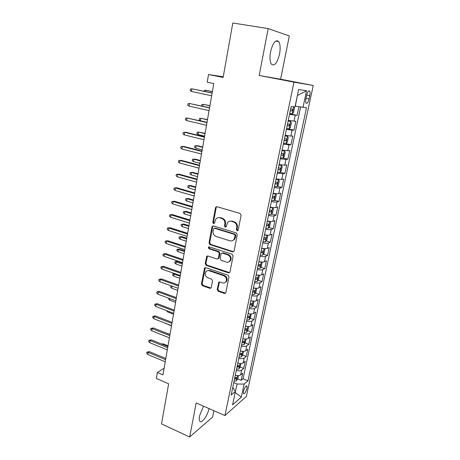 <?xml version="1.0" encoding="UTF-8"?>
<svg xmlns="http://www.w3.org/2000/svg" width="460" height="460" viewBox="0 0 460 460"><rect width="100%" height="100%" fill="white"/><g stroke="black" fill="none" stroke-linecap="round" stroke-linejoin="round"><path stroke-width="0.69" d="M237.095 230.782L238.188 230.086L241.103 215.228L240.074 213.44L217.034 206.712L215.872 207.023L215.516 207.736L212.819 222.37L213.515 223.594L214.331 223.376L215.987 218.833C217.045 217.775 218.299 217.436 219.753 217.821L221.645 218.385C224.049 219.391 225.124 221.271 224.859 224.026L224.503 225.923L225.204 227.159L226.055 226.924L227.665 222.45C228.746 221.323 230.052 220.961 231.575 221.358L233.502 221.933C235.945 222.95 237.032 224.848 236.756 227.625L236.382 229.54L237.095 230.782M229.718 221.266L232.219 221.162L234.14 221.737C236.584 222.755 237.665 224.647 237.389 227.418L237.015 229.327L237.906 230.604M216.781 206.666L216.189 207.569L213.492 222.18L214.285 223.422M218.028 217.712L220.415 217.632L222.306 218.201C224.704 219.202 225.774 221.076 225.515 223.83L225.153 225.722L225.992 226.987M203.487 406.151L199.531 415.961C199.065 418.468 199.14 420.198 199.761 421.164C201.492 424.137 207.512 415.857 209.041 408.595M279.53 54.142C280.554 48.392 280.284 44.206 278.708 41.584C275.638 39.244 272.924 42.63 270.572 51.744C269.577 57.511 269.859 61.657 271.411 64.176C274.511 66.476 277.219 63.129 279.53 54.142M246.997 388.332L246.997 386.026C245.83 385.687 244.657 387.475 243.478 391.402L243.478 393.697C244.657 394.019 245.83 392.23 246.997 388.332M217.206 289.512L218.184 291.255L224.434 293.457L225.705 293.101L228.999 276.949L228.005 275.189L205.752 267.657L204.573 267.967L201.451 283.975L202.417 285.695L209.8 288.299L211.013 287.977L211.261 287.425L212.514 280.818L211.537 279.082L207.845 277.805C205.2 276.27 204.573 274.206 205.971 271.618C206.833 270.681 207.897 270.399 209.162 270.773L223.79 275.747C226.441 277.236 227.108 279.289 225.791 281.899C224.894 282.929 223.773 283.245 222.416 282.837L219.966 281.991L218.73 282.331L217.206 289.512L217.856 289.19L218.833 290.927L225.636 293.187M268.191 28.595L259.175 75.469L280.617 79.218L289.323 35.949L268.191 28.595L232.806 23L223.129 77.429L208.524 74.537L207.207 82.213L213.779 83.553L162.943 374.906L157.36 372.508L156.342 378.448L168.647 383.789L161.517 423.873L189.652 437L212.6 417.088L213.883 410.722M259.175 75.469L293.957 82.139L224.952 415.587L196.202 402.948L189.652 437M232.564 251.867L233.829 251.505L234.105 250.913L237.285 234.698L236.267 232.915L213.474 225.935L212.307 226.245L211.98 226.912L209.03 242.897L210.013 244.634L232.564 251.867L233.663 251.672M233.105 256.019L229.983 271.935L229.73 272.492L228.459 272.855L206.178 265.351L205.206 263.62L206.73 256.318L207.908 256.007L216.907 258.968L218.126 258.635L218.402 258.037L219.259 253.54L218.27 251.787L208.863 248.745L208.386 247.083L209.208 246.865L232.099 254.248L233.105 256.019M234.778 377.695L235.163 377.85M237.699 378.89L241.195 380.322L242.696 373.215L240.643 374.877L241.655 370.087C240.494 370.869 238.705 371.007 236.273 370.501M237.239 365.867L237.567 365.999M240.149 367.034L243.702 368.454L245.22 361.272L243.173 362.859L244.191 358.018C243.035 358.76 241.236 358.88 238.797 358.374M242.627 355.045L246.238 356.46L247.767 349.197L245.726 350.71L246.755 345.811C245.605 346.518 243.8 346.622 241.345 346.115M245.134 342.924L248.797 344.327L250.349 336.984L248.314 338.422L249.355 333.471C248.204 334.144 246.393 334.224 243.921 333.713M247.658 330.671L251.384 332.062L252.954 324.634L250.924 326.002L251.976 320.988C250.832 321.62 249.015 321.684 246.525 321.172M250.217 318.28L254.006 319.654L255.587 312.144L253.569 313.433L254.633 308.367C253.489 308.959 251.666 308.999 249.165 308.493M252.799 305.75L256.651 307.113L258.255 299.517L256.243 300.725L257.318 295.602C256.174 296.154 254.345 296.171 251.833 295.659M255.409 293.077L259.331 294.429L260.952 286.747L258.945 287.868L260.032 282.687C258.894 283.193 257.059 283.193 254.529 282.687M258.043 280.261L262.039 281.595L263.678 273.827L261.677 274.867L262.781 269.623C261.642 270.089 259.802 270.066 257.261 269.554M260.711 267.294L264.776 268.617L266.438 260.757L264.448 261.711L265.564 256.404C264.425 256.829 262.579 256.789 260.021 256.277M263.402 254.179L267.548 255.49L269.226 247.537L267.243 248.406L268.375 243.035C267.243 243.42 265.385 243.351 262.815 242.84M266.121 240.913L270.353 242.207L272.05 234.169L270.077 234.939L271.216 229.511C270.089 229.845 268.232 229.758 265.638 229.241M268.87 227.493L273.188 228.775L274.907 220.633L272.941 221.317L274.097 215.82C272.97 216.114 271.107 215.999 268.496 215.481M271.647 213.917L276.058 215.182L277.8 206.948L275.839 207.535L277.012 201.974C275.891 202.216 274.016 202.078 271.394 201.56M274.453 200.18L278.961 201.428L280.721 193.096L278.771 193.585L279.956 187.956C278.84 188.151 276.96 187.985 274.321 187.467M277.282 186.283L281.899 187.507L283.682 179.078L281.744 179.469L282.94 173.771L277.288 173.207M280.146 172.218L284.872 173.426L286.672 164.893L284.746 165.18L285.959 159.413L280.289 158.775M283.032 157.981L287.88 159.171L289.702 150.535L287.787 150.719L289.018 144.883L283.325 144.164M285.85 143.549L290.927 144.745L292.773 136.005L290.869 136.079L292.111 130.174L286.402 129.369M287.351 128.65L294.009 130.145L295.878 121.296L288.265 120.411M306.671 95.277L305.957 98.624C305.549 100.734 305.572 102.235 306.032 103.126C307.073 103.937 308.073 102.551 309.039 98.975L309.747 95.668C310.166 93.547 310.143 92.029 309.678 91.114C308.643 90.292 307.642 91.678 306.671 95.277M293.957 82.139L313.243 85.468L246.364 396.399L224.952 415.587M241.195 380.322L243.058 378.781L247.992 380.788L306.504 107.738L295.153 106.116M247.992 380.788L244.122 384.077L241.356 397.089L232.576 404.846L235.37 391.506L231.167 395.077L291.14 106.576L294.998 106.87L298.626 89.539L306.561 90.695L302.99 107.473M289.645 113.764L297.131 115.362L289.512 114.396M294.009 130.145L292.111 130.174M290.927 144.745L289.018 144.883M287.88 159.171L285.959 159.413M284.872 173.426L282.94 173.771M281.899 187.507L279.956 187.956M278.961 201.428L277.012 201.974M276.058 215.182L274.097 215.82M273.188 228.775L271.216 229.511M270.353 242.207L268.375 243.035M267.548 255.49L265.564 256.404M264.776 268.617L262.781 269.623M262.039 281.595L260.032 282.687M259.331 294.429L257.318 295.602M256.651 307.113L254.633 308.367M254.006 319.654L251.976 320.988M251.384 332.062L249.355 333.471M248.797 344.327L246.755 345.811M246.238 356.46L244.191 358.018M243.702 368.454L241.655 370.087M243.058 378.781L300.61 107.065M297.131 115.362L298.942 106.777M235.204 392.288L237.095 384.019L233.755 382.634M295.326 106.151L297.396 95.427M280.617 79.218L313.243 85.468M164.105 368.253L157.36 372.508M223.244 76.768L208.524 74.537M235.158 392.512L241.356 397.089M232.754 387.435L235.37 391.506M285.165 135.309L290.869 136.079M282.106 150.029L287.787 150.719M279.082 164.571L284.746 165.18M276.098 178.934L281.744 179.469M273.148 193.125C275.781 193.643 277.656 193.798 278.771 193.585M270.233 207.149C272.849 207.667 274.718 207.793 275.839 207.535M267.352 221.007C269.951 221.519 271.814 221.622 272.941 221.317M264.506 234.698C267.087 235.215 268.945 235.296 270.077 234.939M261.694 248.233C264.258 248.745 266.11 248.802 267.243 248.406M258.911 261.608C261.464 262.119 263.31 262.154 264.448 261.711M256.162 274.827C258.704 275.339 260.538 275.35 261.677 274.867M253.448 287.891C255.973 288.403 257.801 288.397 258.945 287.868M250.763 300.811C253.27 301.323 255.099 301.294 256.243 300.725M248.107 313.582C250.602 314.094 252.419 314.042 253.569 313.433M245.485 326.209C247.963 326.715 249.774 326.646 250.924 326.002M242.886 338.692C245.352 339.198 247.158 339.112 248.314 338.422M240.321 351.037C242.771 351.543 244.576 351.434 245.726 350.71M237.785 363.245C240.218 363.745 242.017 363.618 243.173 362.859M235.273 375.314C237.699 375.82 239.487 375.671 240.643 374.877M237.095 384.019L244.122 384.077M297.568 95.45L306.561 90.695M213.164 225.883L212.652 226.711L209.702 242.661L210.686 244.398L233.203 251.614M235.186 235.664L234.479 234.422L214.492 228.263L213.67 228.488L213.078 230.926C212.825 233.64 213.883 235.503 216.252 236.52L229.856 240.787C231.432 241.218 232.771 240.833 233.864 239.637L235.186 235.664L235.825 235.439L235.112 234.197L234.479 234.422M214.383 228.24L215.159 228.062L235.112 234.197M232.599 240.614L234.502 239.407L235.434 237.435L234.795 237.665M235.825 235.439L235.434 237.435M207.523 255.944L205.884 263.35L206.856 265.075L229.615 272.619M218 258.767L219.064 257.778L219.914 253.287L218.925 251.539L209.536 248.498L208.863 248.745M208.386 247.083L209.058 246.842L209.536 248.498M226.372 262.091C227.711 262.47 228.833 262.154 229.736 261.136C231.138 258.457 230.483 256.37 227.769 254.869L222.513 253.167L221.289 253.506L221.007 254.11L220.15 258.612L221.139 260.366L226.372 262.091M228.884 261.861L230.374 260.866C231.777 258.192 231.121 256.105 228.413 254.61L227.769 254.869M222.088 253.109L223.169 252.914L228.413 254.61M219.46 281.928L217.856 289.19M225.072 282.555L226.429 281.589C227.746 278.984 227.085 276.937 224.44 275.448L223.79 275.747M207.38 270.71L209.829 270.491L224.44 275.448M205.338 267.599L202.13 283.67L203.09 285.384L210.95 288.046M293.917 106.789L294.475 107.985L293.532 112.476L292.169 113.919L289.685 113.568M290.277 110.71L292.198 111.009L292.755 109.29L290.657 108.899M212.388 91.534L205.649 90.246L212.365 91.655M204.113 91.252L204.24 90.511L205.649 90.246L205.43 91.528M212.14 92.943L191.883 88.809L212.117 93.081M191.44 91.465L190.204 90.557L190.446 89.085L191.883 88.809L191.44 91.465L211.646 95.766M286.574 128.524L289.052 128.823L290.421 127.34L291.347 122.9L290.605 121.394L288.127 121.072M290.605 121.394L288.155 120.934M287.161 125.695L289.075 125.971L289.639 124.275L287.534 123.907M209.927 105.639L203.228 104.351L209.892 105.823M201.595 105.978L201.831 104.581L203.228 104.351L202.9 106.266M283.504 143.296L285.976 143.549L287.345 142.019L288.265 137.632L287.511 136.212L285.033 135.936M287.511 136.212L285.073 135.746M284.084 140.501L285.988 140.748L286.557 139.07L284.452 138.736M207.494 119.583L200.836 118.295L200.405 120.79L207.011 122.325M200.405 120.79L199.214 119.876L199.45 118.496L200.836 118.295L207.448 119.824M280.473 157.889L282.94 158.09L284.309 156.521L285.217 152.191L284.452 150.84L281.986 150.615M284.452 150.84L282.032 150.386M281.043 155.129L282.946 155.348L283.515 153.692L281.411 153.381M205.085 133.365L198.467 132.077L198.047 134.544L204.602 136.143M198.047 134.544L196.863 133.618L197.098 132.25L198.467 132.077L205.033 133.665M277.478 172.304L279.939 172.46L281.307 170.85L282.204 166.572L281.434 165.295L278.967 165.117M281.434 165.295L279.024 164.841M278.041 169.579L279.933 169.769L280.508 168.136L278.398 167.854M202.71 146.999L197.323 145.642L196.127 145.711L195.713 148.143L202.222 149.799M195.713 148.143L194.54 147.2L194.77 145.849L196.127 145.711L202.647 147.349M209.559 107.743L189.451 103.488L209.524 107.945M189.014 106.11L187.789 105.185L188.025 103.73L189.451 103.488L189.014 106.11L209.058 110.601M207.006 122.366L187.042 117.99L206.96 122.63M186.611 120.577L185.397 119.634L185.633 118.197L187.042 117.99L186.611 120.577L206.505 125.258M204.487 136.815L185.949 132.296L184.667 132.319L204.43 137.143M184.242 134.878L183.034 133.917L183.27 132.497L184.667 132.319L184.242 134.878L203.975 139.737M201.998 151.093L183.603 146.406L182.315 146.481L201.928 151.484M181.895 149.011L180.699 148.028L180.935 146.625L182.315 146.481L181.895 149.011L201.48 154.042M274.517 186.547L276.972 186.656L278.346 185.006L279.231 180.78L278.45 179.578L275.988 179.446M278.45 179.578L276.058 179.13M275.074 183.85L276.96 184.017L277.535 182.401L275.431 182.148M193.401 161.592L192.245 160.632L192.47 159.298L195.011 159.074L193.815 159.183L193.401 161.592L199.864 163.3M192.47 159.298L193.815 159.183L200.29 160.879M195.011 159.074L200.359 160.471M199.531 165.203L181.28 160.356L179.992 160.477L199.456 165.652M179.578 162.978L178.394 161.977L178.624 160.592L179.992 160.477L179.578 162.978L199.013 168.182M178.624 160.592L181.28 160.356M271.59 200.617L274.039 200.686L275.419 198.996L276.293 194.821L275.5 193.689L273.05 193.602M275.5 193.689L274.068 193.303M273.717 193.24L273.125 193.24M272.142 197.955L274.022 198.093L274.603 196.5L272.492 196.276M191.118 174.892L189.968 173.914L190.198 172.592L192.723 172.35L191.532 172.506L191.118 174.892L197.535 176.651M190.198 172.592L191.532 172.506L197.955 174.259M192.723 172.35L198.036 173.799M197.098 179.147L178.986 174.144L177.698 174.311L197.012 179.653M177.284 176.784L176.117 175.766L176.341 174.392L177.698 174.311L177.284 176.784L196.575 182.154M176.341 174.392L178.986 174.144M268.697 214.521L271.181 214.504L272.521 212.825L273.389 208.69L272.584 207.632L270.141 207.592M272.584 207.632L271.935 207.454M269.244 211.893L271.118 212.008L271.699 210.427L269.589 210.231M188.864 188.042L187.726 187.047L187.945 185.742L190.463 185.483L189.267 185.685L188.864 188.042L195.23 189.853M187.945 185.742L189.267 185.685L195.644 187.484M190.463 185.483L195.736 186.973M194.695 192.924L176.715 187.772L175.427 187.985L194.597 193.487M175.024 190.428L173.863 189.393L174.087 188.036L175.427 187.985L175.024 190.428L194.166 195.96M174.087 188.036L176.715 187.772M265.84 228.263L268.283 228.246L269.663 226.487L270.514 222.404L269.709 221.415L267.266 221.415M266.38 225.664L268.249 225.756L268.835 224.192L266.725 224.02M186.633 201.049L185.501 200.037L185.725 198.743L188.226 198.473L187.03 198.714L186.633 201.049L192.953 202.906M185.725 198.743L187.03 198.714L193.361 200.566M188.226 198.473L193.459 200.002M192.32 206.546L174.472 201.244L173.184 201.503L192.211 207.167M172.782 203.918L171.632 202.866L171.856 201.526L173.184 201.503L172.782 203.918L191.785 209.611M171.856 201.526L174.472 201.244M266.76 235.066L264.425 235.071M266.904 235.077L267.68 235.957L266.834 239.988L265.454 241.782L263.017 241.845M263.551 239.275L265.414 239.338L266.001 237.797L263.89 237.653M184.425 213.906L183.304 212.882L183.523 211.606L186.018 211.324L184.822 211.606L184.425 213.906L190.704 215.82M183.523 211.606L184.822 211.606L191.107 213.503M186.018 211.324L191.21 212.888M263.775 248.572L261.619 248.572M264.166 248.613L264.874 249.349L264.04 253.339L262.66 255.162L260.228 255.265M260.757 252.73L262.614 252.77L263.2 251.24L261.09 251.12M182.24 226.63L181.131 225.59L181.343 224.325L183.827 224.026L182.631 224.348L182.24 226.63L188.473 228.585M181.343 224.325L182.631 224.348L188.876 226.297M183.827 224.026L188.991 225.636M260.814 261.924L258.848 261.918M261.47 261.987L262.102 262.591L261.28 266.53L259.894 268.387L257.473 268.531M257.991 266.024L259.842 266.041L260.429 264.529L258.325 264.437M180.078 239.211L178.98 238.159L179.193 236.911L181.665 236.595L180.469 236.957L180.078 239.211L186.271 241.218M179.193 236.911L180.469 236.957L186.668 238.953M181.665 236.595L186.789 238.245M257.882 275.12L256.105 275.109M258.819 275.201L259.365 275.678L258.549 279.571L257.163 281.462L254.748 281.641M255.26 279.162L257.105 279.157L257.698 277.662L255.587 277.593M177.945 251.66L176.853 250.596L177.065 249.355L179.526 249.032L178.325 249.429L177.945 251.66L184.092 253.713M177.065 249.355L184.483 251.47M179.526 249.032L184.615 250.717M254.984 288.161L253.397 288.144M256.214 288.265L256.657 288.615L255.846 292.468L254.46 294.388L252.051 294.607M252.563 292.152L254.397 292.129L254.989 290.645L252.885 290.605M175.829 263.977L174.748 262.896L174.955 261.671L177.41 261.332L176.209 261.769L175.829 263.977L181.936 266.07M174.955 261.671L182.321 263.856M177.41 261.332L182.459 263.051M252.114 301.053L250.717 301.03M253.655 301.173L253.977 301.403L253.178 305.216L251.792 307.165L249.389 307.418M249.889 304.997L251.723 304.951L252.316 303.479L250.211 303.462M174.921 273.654L174.116 273.976L173.742 276.155L179.802 278.294M173.742 276.155L172.667 275.063L172.874 273.855L180.182 276.103M172.874 273.855L174.581 273.539M249.28 313.8L248.066 313.772M251.148 313.933L250.539 317.814L249.153 319.798L246.755 320.091M247.25 317.693L249.078 317.624L249.671 316.169L247.566 316.175M172.034 286.103L171.672 288.207L177.692 290.392M171.672 288.207L170.608 287.103L171.12 285.775M170.809 285.907L171.816 286.022M246.474 326.399L245.45 326.37M248.687 326.542L247.928 330.28L246.577 332.241L244.151 332.615M244.639 330.245L246.462 330.159L247.054 328.716L244.956 328.75M169.878 298.655L169.625 300.133L175.605 302.358M169.625 300.133L168.567 299.017L168.705 298.218M243.708 338.853L242.857 338.824M246.106 339.008L245.352 342.602L243.961 344.643L241.575 345.006M242.064 342.66L243.875 342.55L244.473 341.124L242.368 341.176M167.745 311.069L167.601 311.932L173.535 314.197M167.601 311.932L166.583 310.626M240.977 351.17L240.298 351.147M243.524 351.336L242.799 354.792L241.414 356.856L239.027 357.253M239.51 354.936L241.316 354.804L241.914 353.389L239.815 353.47M165.64 323.351L171.494 325.91M165.594 323.61L165.203 323.179M238.274 363.348L237.768 363.325M240.971 363.532L240.275 366.844L238.889 368.937L236.509 369.363M236.986 367.074L238.792 366.925L239.384 365.522L237.291 365.625M164.743 332.459L170.016 334.374M235.606 375.389L235.261 375.372M238.447 375.584L237.78 378.764L236.394 380.88L234.019 381.34M234.491 379.074L236.29 378.913L236.883 377.516L234.79 377.643M161.437 343.953L163.202 343.873L168.021 345.828M163.202 343.873L162.38 344.333M189.968 220.006L172.258 214.561L170.965 214.866L189.853 220.685M170.568 217.258L169.429 216.189L169.648 214.86L170.965 214.866L170.568 217.258L189.434 223.1M169.648 214.86L172.258 214.561M187.651 233.318L170.068 227.729L168.774 228.079L187.519 234.048M168.383 230.443L167.25 229.356L167.469 228.045L168.774 228.079L168.383 230.443L187.105 236.434M167.469 228.045L170.068 227.729M229.471 261.424L229.856 261.372M185.351 246.474L167.9 240.752L166.606 241.143L185.219 247.256M166.221 243.478L165.1 242.38L165.312 241.08L166.606 241.143L166.221 243.478L184.805 249.619M165.312 241.08L167.9 240.752M183.086 259.486L165.755 253.627L164.461 254.058L182.936 260.314M164.082 256.364L162.972 255.254L163.185 253.972L164.461 254.058L164.082 256.364L182.534 262.648M163.185 253.972L165.755 253.627M180.837 272.349L163.633 266.357L162.345 266.829L180.688 273.228M161.966 269.111L160.868 267.984L161.075 266.719L162.345 266.829L161.966 269.111L180.285 275.534M161.075 266.719L163.633 266.357M178.618 285.062L161.54 278.95L160.247 279.456L178.457 285.993M159.873 281.715L158.786 280.577L158.993 279.323L160.247 279.456L159.873 281.715L178.06 288.276M158.993 279.323L161.54 278.95M176.427 297.643L159.465 291.398L158.177 291.95L176.255 298.615M157.809 294.181L156.722 293.026L156.929 291.789L158.177 291.95L157.809 294.181L175.864 300.874M156.929 291.789L159.465 291.398M174.254 310.08L157.418 303.715L156.13 304.301L174.076 311.098M155.762 306.509L154.686 305.342L154.888 304.117L156.13 304.301L155.762 306.509L173.69 313.329M154.888 304.117L157.418 303.715M172.109 322.379L155.388 315.899L154.1 316.52L171.925 323.443M153.738 318.705L152.674 317.526L152.875 316.313L154.1 316.52L153.738 318.705L171.54 325.651M152.875 316.313L155.388 315.899M169.987 334.546L153.381 327.945L152.093 328.607L169.792 335.65M151.737 330.769L150.679 329.573L150.88 328.377L152.093 328.607L151.737 330.769L169.412 337.835M150.88 328.377L153.381 327.945M167.888 346.575L151.398 339.871L150.109 340.561L167.687 347.731M149.753 342.7L148.712 341.492L148.908 340.308L150.109 340.561L149.753 342.7L167.308 349.887M148.908 340.308L151.398 339.871M165.813 358.478L149.437 351.659L148.149 352.389L165.6 359.674M147.798 354.505L146.757 353.286L146.953 352.113L148.149 352.389L147.798 354.505L165.232 361.807M146.953 352.113L149.437 351.659M293.986 121.262L295.24 115.282M306.722 95.065L309.747 95.668M306.015 98.365L309.039 98.975M237.389 227.418L236.756 227.625M234.14 221.737L233.502 221.933M232.219 221.162L231.575 221.358M225.153 225.722L224.503 225.923M225.515 223.83L224.859 224.026M222.306 218.201L221.645 218.385M220.415 217.632L219.753 217.821M213.492 222.18L212.819 222.37M216.189 207.569L215.516 207.736M237.015 229.327L236.382 229.54M210.686 244.398L210.013 244.634M209.702 242.661L209.03 242.897M212.652 226.711L211.98 226.912M215.159 228.062L214.492 228.263M229.103 272.561L228.459 272.855M206.856 265.075L206.178 265.351M205.884 263.35L205.206 263.62M207.115 256.674L206.442 256.933M219.064 257.778L218.402 258.037M219.914 253.287L219.259 253.54M218.925 251.539L218.27 251.787M223.169 252.914L222.513 253.167M219.132 282.572L218.477 282.883M209.829 270.491L209.162 270.773M210.461 287.983L209.8 288.299M203.09 285.384L202.417 285.695M202.13 283.67L201.451 283.975M204.97 268.283L204.297 268.565M225.072 293.123L224.434 293.457M218.833 290.927L218.184 291.255M292.203 113.884L293.687 106.772M290.3 110.607L292.198 111.009M289.087 128.788L290.622 121.434M287.195 125.551L289.075 125.971M286.011 143.508L287.529 136.246M284.125 140.311L285.988 140.748M282.975 158.05L284.476 150.874M281.094 154.893L282.946 155.348M279.973 172.419L281.451 165.33M278.099 169.303L279.933 169.769M277.006 186.616L278.467 179.613M275.137 183.534L276.96 184.017M274.074 200.64L275.523 193.717M272.216 197.599L274.022 198.093M271.181 214.504L272.608 207.661M269.33 211.496L271.118 212.008M268.318 228.2L269.727 221.438M266.472 225.227L268.249 225.756M265.489 241.736L266.88 235.077M263.649 238.803L265.414 239.338M262.695 255.116L264.051 248.601M260.86 252.218L262.614 252.77M259.929 268.341L261.263 261.97M258.106 265.477L259.842 266.041M257.197 281.416L258.503 275.178M255.38 278.582L257.105 279.157M254.495 294.337L255.771 288.242M252.689 291.542L254.397 292.129M251.827 307.113L253.075 301.15M250.027 304.347L251.723 304.951M249.188 319.746L250.407 313.916M247.394 317.015L249.078 317.624M246.577 332.241L247.773 326.531M244.789 329.532L246.462 330.159M243.995 344.592L245.163 339.008M242.219 341.918L243.875 342.55M241.448 356.805L242.587 351.348M239.671 354.16L241.316 354.804M238.924 368.88L240.039 363.544M237.153 366.269L238.792 366.925M236.428 380.828L237.515 375.613M234.663 378.247L236.29 378.913M275.643 41.078L278.708 41.584M246.52 385.825L246.997 386.026M308.712 90.925L309.678 91.114M216.545 206.862L215.872 207.023M212.98 226.044L212.307 226.245M234.502 239.407L233.864 239.637M207.408 256.059L206.73 256.318M218.782 258.37L218.126 258.635M230.374 260.866L229.736 261.136M219.38 282.02L218.73 282.331M226.429 281.589L225.791 281.899M205.246 267.691L204.573 267.967M291.835 109.095L292.755 109.29M289.018 124.137L289.639 124.275M286.068 138.96L286.557 139.07M283.101 153.594L283.515 153.692M280.146 168.044L280.508 168.136M277.207 182.315L277.535 182.401M274.298 196.414L274.603 196.5"/></g></svg>
